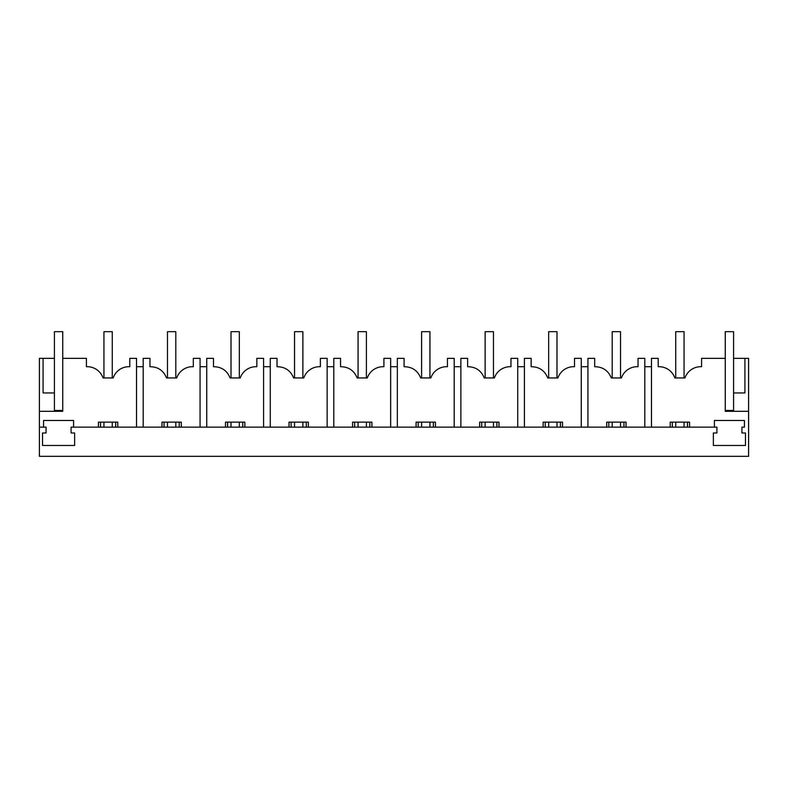 <?xml version="1.0" encoding="UTF-8"?>
<svg xmlns="http://www.w3.org/2000/svg" width="788" height="788" viewBox="0 0 788 788"><rect width="100%" height="100%" fill="white"/><g stroke="black" fill="none" stroke-linecap="round" stroke-linejoin="round"><path stroke-width="1.18" d="M725.255 358.353L701.576 358.353L701.576 366.716A16.676 16.676 0 0 0 684.969 377.954L674.823 377.954A16.676 16.676 0 0 0 658.216 366.716L658.216 358.353L651.469 358.353L651.469 427.145L670.224 427.145L670.224 422.141L689.569 422.141L689.569 427.145L714.42 427.145L714.42 420.477L744.433 420.477L744.433 427.145L741.932 427.145L741.932 432.976L745.478 432.976L745.478 445.486L713.376 445.486L713.376 432.976L716.913 432.976L716.913 427.145L71.087 427.145L71.087 432.976L74.624 432.976L74.624 445.486L42.522 445.486L42.522 432.976L46.068 432.976L46.068 427.145L39.4 427.145L39.4 456.321L748.6 456.321L748.6 411.306L725.255 411.306L725.255 331.679L733.589 331.679L733.589 392.956L744.926 392.956L744.926 358.353L733.589 358.353M744.433 427.145L741.932 427.145M748.6 411.306L748.6 358.353L744.926 358.353M644.801 366.696L651.469 366.696M714.42 420.477L714.42 427.145L716.913 427.145M626.036 427.145L644.801 427.145L644.801 358.353L638.044 358.353L638.044 366.716A16.676 16.676 0 0 0 621.437 377.954L611.291 377.954C608.247 370.527 602.712 366.784 594.684 366.716L594.684 358.353L587.937 358.353L587.937 427.145L606.691 427.145L606.691 422.141L626.036 422.141L626.036 427.145M71.087 427.145L98.431 427.145L98.431 422.141L117.776 422.141L117.776 427.145L161.964 427.145L161.964 422.141L181.309 422.141L181.309 427.145L225.496 427.145L225.496 422.141L244.841 422.141L244.841 427.145L289.029 427.145L289.029 422.141L308.374 422.141L308.374 427.145L352.561 427.145L352.561 422.141L371.906 422.141L371.906 427.145L416.094 427.145L416.094 422.141L435.439 422.141L435.439 427.145L479.626 427.145L479.626 422.141L498.971 422.141L498.971 427.145L543.159 427.145L543.159 422.141L562.504 422.141L562.504 427.145L587.937 427.145M687.481 427.145L687.481 422.141M672.312 427.145L672.312 422.141M200.063 427.145L200.063 358.353L193.316 358.353L193.316 366.716A16.676 16.676 0 0 0 176.709 377.954L166.564 377.954C163.52 370.527 157.984 366.784 149.956 366.716L149.956 358.353L143.199 358.353L143.199 427.145M136.531 366.696L143.199 366.696M164.052 427.145L164.052 422.141M179.221 427.145L179.221 422.141M200.063 366.696L206.732 366.696M263.596 427.145L263.596 358.353L256.849 358.353L256.849 366.716A16.676 16.676 0 0 0 240.242 377.954L230.096 377.954C227.052 370.527 221.517 366.784 213.489 366.716L213.489 358.353L206.732 358.353L206.732 427.145M227.584 427.145L227.584 422.141M242.753 427.145L242.753 422.141M263.596 366.696L270.274 366.696M327.128 427.145L327.128 358.353L320.381 358.353L320.381 366.716A16.676 16.676 0 0 0 303.774 377.954L293.629 377.954C290.585 370.527 285.049 366.784 277.021 366.716L277.021 358.353L270.274 358.353L270.274 427.145M291.117 427.145L291.117 422.141M306.286 427.145L306.286 422.141M327.128 366.696L333.807 366.696M390.661 427.145L390.661 358.353L383.914 358.353L383.914 366.716A16.676 16.676 0 0 0 367.306 377.954L357.161 377.954C354.117 370.527 348.582 366.784 340.554 366.716L340.554 358.353L333.807 358.353L333.807 427.145M354.649 427.145L354.649 422.141M369.818 427.145L369.818 422.141M390.661 366.696L397.339 366.696M454.193 427.145L454.193 358.353L447.446 358.353L447.446 366.716A16.676 16.676 0 0 0 430.839 377.954L420.694 377.954C417.65 370.527 412.114 366.784 404.086 366.716L404.086 358.353L397.339 358.353L397.339 427.145M418.182 427.145L418.182 422.141M433.351 427.145L433.351 422.141M454.193 366.696L460.872 366.696M517.726 427.145L517.726 358.353L510.979 358.353L510.979 366.716A16.676 16.676 0 0 0 494.371 377.954L484.226 377.954C481.182 370.527 475.647 366.784 467.619 366.716L467.619 358.353L460.872 358.353L460.872 427.145M481.714 427.145L481.714 422.141M496.883 427.145L496.883 422.141M517.726 366.696L524.404 366.696M581.268 427.145L581.268 358.353L574.511 358.353L574.511 366.716A16.676 16.676 0 0 0 557.904 377.954L547.759 377.954C544.715 370.527 539.179 366.784 531.151 366.716L531.151 358.353L524.404 358.353L524.404 427.145M545.247 427.145L545.247 422.141M560.416 427.145L560.416 422.141M581.268 366.696L587.937 366.696M608.779 427.145L608.779 422.141M623.948 427.145L623.948 422.141M39.4 427.145L39.4 411.306L62.745 411.306L62.745 358.353L86.424 358.353L86.424 366.716A16.676 16.676 0 0 1 103.031 377.954L113.177 377.954A16.676 16.676 0 0 1 129.784 366.716L129.784 358.353L136.531 358.353L136.531 427.145M48.57 392.956L54.411 392.956L43.074 392.956L43.074 358.353L54.411 358.353L54.411 410.469L62.745 410.469M39.4 411.306L39.4 358.353L43.074 358.353M46.068 427.145L43.567 427.145L43.567 420.477L73.579 420.477L73.579 427.145M115.688 427.145L115.688 422.141M100.519 427.145L100.519 422.141M62.745 358.353L62.745 331.679L54.411 331.679L54.411 358.353M733.589 392.956L733.589 410.469L725.255 410.469M103.937 427.145L103.937 422.141M103.937 377.954L103.937 331.679L112.27 331.679L112.27 377.954M112.27 427.145L112.27 422.141M167.47 427.145L167.47 422.141M167.47 377.954L167.47 331.679L175.803 331.679L175.803 377.954M175.803 427.145L175.803 422.141M231.002 427.145L231.002 422.141M231.002 377.954L231.002 331.679L239.335 331.679L239.335 377.954M239.335 427.145L239.335 422.141M294.535 427.145L294.535 422.141M294.535 377.954L294.535 331.679L302.868 331.679L302.868 377.954M302.868 427.145L302.868 422.141M358.067 427.145L358.067 422.141M358.067 377.954L358.067 331.679L366.4 331.679L366.4 377.954M366.4 427.145L366.4 422.141M421.6 427.145L421.6 422.141M421.6 377.954L421.6 331.679L429.933 331.679L429.933 377.954M429.933 427.145L429.933 422.141M485.132 427.145L485.132 422.141M485.132 377.954L485.132 331.679L493.465 331.679L493.465 377.954M493.465 427.145L493.465 422.141M548.665 427.145L548.665 422.141M548.665 377.954L548.665 331.679L556.998 331.679L556.998 377.954M556.998 427.145L556.998 422.141M612.197 427.145L612.197 422.141M612.197 377.954L612.197 331.679L620.53 331.679L620.53 377.954M620.53 427.145L620.53 422.141M675.73 427.145L675.73 422.141M675.73 377.954L675.73 331.679L684.063 331.679L684.063 377.954M684.063 427.145L684.063 422.141"/></g></svg>
